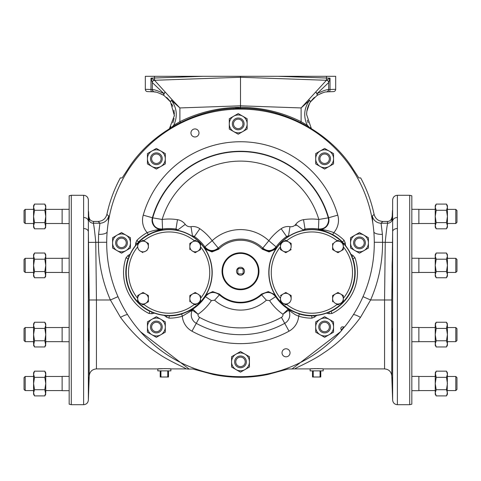 <?xml version="1.0" encoding="UTF-8"?>
<svg xmlns="http://www.w3.org/2000/svg" width="481" height="481" viewBox="0 0 481 481"><rect width="100%" height="100%" fill="white"/><g stroke="black" fill="none" stroke-linecap="round" stroke-linejoin="round"><path stroke-width="0.72" d="M153.535 91.588A2.285 2.285 0 0 1 152.327 89.574L152.327 82.443L150.974 78.15L154.533 80.279L240.5 77.279L326.467 80.279L326.497 76.305L278.006 76.305L330.026 78.15L328.673 82.582L317.105 93.561A2.285 1.202 56.9 0 1 316.997 95.472L310.546 101.81C307.972 105.658 306.662 109.927 306.625 114.61L311.333 128.505L310.558 127.429M308.147 122.811L307.311 120.16M25.192 341.654L25.192 327.537L24.05 328.679L24.05 340.512L25.192 341.654L33.568 341.654M25.192 390.59L25.192 376.473L24.05 377.615L24.05 389.454L25.192 390.59L33.568 390.59M25.192 223.509L25.192 209.385L24.05 210.528L24.05 222.366L25.192 223.509L33.568 223.509M25.192 272.444L25.192 258.327L24.05 259.469L24.05 271.302L25.192 272.444L33.568 272.444M455.808 341.654L456.95 340.512L456.95 328.679L455.808 327.537L455.808 341.654L447.432 341.654M455.808 376.473L455.808 390.59L456.95 389.454L456.95 377.615L455.808 376.473L447.432 376.473M455.808 223.509L456.95 222.366L456.95 210.528L455.808 209.385L455.808 223.509L447.432 223.509M341.282 330.062A133.261 133.261 0 0 0 343.861 326.99M246.374 361.862A5.874 5.874 0 0 0 240.5 355.982A5.874 5.874 0 0 0 234.626 361.862A5.874 5.874 0 0 0 240.5 367.737A5.874 5.874 0 0 0 246.374 361.862M245.232 361.862A4.732 4.732 0 0 0 240.5 357.124A4.732 4.732 0 0 0 235.768 361.862A4.732 4.732 0 0 0 240.5 366.594A4.732 4.732 0 0 0 245.232 361.862M150.493 158.748A5.874 5.874 0 0 0 156.367 164.622A5.874 5.874 0 0 0 162.241 158.748A5.874 5.874 0 0 0 156.367 152.874A5.874 5.874 0 0 0 150.493 158.748M151.635 158.748A4.732 4.732 0 0 0 156.367 163.48A4.732 4.732 0 0 0 161.099 158.748A4.732 4.732 0 0 0 156.367 154.016A4.732 4.732 0 0 0 151.635 158.748M318.759 158.748A5.874 5.874 0 0 0 324.633 164.622A5.874 5.874 0 0 0 330.507 158.748A5.874 5.874 0 0 0 324.633 152.874A5.874 5.874 0 0 0 318.759 158.748M319.901 158.748A4.732 4.732 0 0 0 324.633 163.48A4.732 4.732 0 0 0 329.365 158.748A4.732 4.732 0 0 0 324.633 154.016A4.732 4.732 0 0 0 319.901 158.748M353.607 242.881A5.874 5.874 0 0 0 359.481 248.755A5.874 5.874 0 0 0 365.356 242.881A5.874 5.874 0 0 0 359.481 237.001A5.874 5.874 0 0 0 353.607 242.881M354.75 242.881A4.732 4.732 0 0 0 359.481 247.613A4.732 4.732 0 0 0 364.213 242.881A4.732 4.732 0 0 0 359.481 238.143A4.732 4.732 0 0 0 354.75 242.881M318.759 327.014A5.874 5.874 0 0 0 324.633 332.888A5.874 5.874 0 0 0 330.507 327.014A5.874 5.874 0 0 0 324.633 321.134A5.874 5.874 0 0 0 318.759 327.014M319.901 327.014A4.732 4.732 0 0 0 324.633 331.746A4.732 4.732 0 0 0 329.365 327.014A4.732 4.732 0 0 0 324.633 322.276A4.732 4.732 0 0 0 319.901 327.014M232.341 123.9A5.874 5.874 0 0 0 238.215 129.774A5.874 5.874 0 0 0 244.089 123.9A5.874 5.874 0 0 0 238.215 118.025A5.874 5.874 0 0 0 232.341 123.9M233.483 123.9A4.732 4.732 0 0 0 238.215 128.631A4.732 4.732 0 0 0 242.947 123.9A4.732 4.732 0 0 0 238.215 119.162A4.732 4.732 0 0 0 233.483 123.9M282.016 352.801A4.016 4.016 0 0 1 286.033 348.785A4.016 4.016 0 0 1 290.049 352.801A4.016 4.016 0 0 1 286.033 356.818A4.016 4.016 0 0 1 282.016 352.801M190.951 132.954A4.016 4.016 0 0 1 194.967 128.938A4.016 4.016 0 0 1 198.984 132.954A4.016 4.016 0 0 1 194.967 136.971A4.016 4.016 0 0 1 190.951 132.954M350.811 254.112A14.009 14.009 0 0 0 352.97 255.477L355.02 257.846A45.575 45.575 0 0 1 331.974 313.492L330.964 311.441A43.296 43.296 0 0 0 352.862 258.586L352.549 258.862M316.793 315.38A14.009 14.009 0 0 0 314.802 316.979L311.892 318.157A45.575 45.575 0 0 1 298.671 316.197L295.418 314.784L288.624 310.185L282.93 314.243A50.745 50.745 0 0 1 269.6 300.625L266.39 300.21A38.847 38.847 0 0 1 214.61 300.21L211.399 300.625A50.745 50.745 0 0 1 198.07 314.243L192.376 310.185L182.329 316.197L181.662 314.015L193.097 309.397L198.07 314.243A2.964 2.964 0 0 0 199.555 317.382A85.011 85.011 0 0 0 281.445 317.382A2.964 2.964 0 0 0 282.93 314.243L287.903 309.397L299.338 314.015A43.296 43.296 0 0 0 311.892 315.873L311.736 315.488M288.913 236.135A15.536 15.536 0 0 1 288.492 236.075A2.579 2.579 0 0 0 286.61 236.508A44.048 44.048 0 0 0 276.106 246.885L268.837 240.71A53.559 53.559 0 0 1 281.144 228.715A12.091 12.091 0 0 1 289.989 226.677A6.025 6.025 0 0 0 295.755 224.35A12.091 12.091 0 0 1 303.535 219.673A53.559 53.559 0 0 1 318.837 219.468L328.276 217.851L328.607 220.28C327.886 226.268 324.501 229.178 318.452 229.022L318.398 229.371C322.925 229.401 328.072 230.483 333.826 232.63L332.726 234.626C326.587 231.583 321.807 229.834 318.398 229.371A9.199 9.199 0 0 0 328.613 217.755L337.764 215.145A18.711 18.711 0 0 1 333.826 232.63A45.575 45.575 0 0 1 344.119 240.35L342.508 241.967A43.296 43.296 0 0 0 332.726 234.626M303.535 219.673L305.02 229.07A44.048 44.048 0 0 1 318.452 229.022L318.837 219.468A81.758 81.758 0 0 0 162.163 219.468L162.548 229.022C156.505 229.196 153.12 226.286 152.393 220.28L152.724 217.851L152.387 217.755A9.199 9.199 0 0 0 162.602 229.371C159.193 229.834 154.413 231.583 148.274 234.626A43.296 43.296 0 0 0 138.492 241.973L138.877 242.129M340.837 328.535A1.744 1.744 0 0 1 343.175 326.894A1.683 1.683 0 0 0 345.057 326.365A133.796 133.796 0 0 0 240.5 109.085A133.796 133.796 0 0 0 193.212 368.043A133.796 133.796 0 0 0 340.873 331.355A1.683 1.683 0 0 0 341.065 329.407A1.744 1.744 0 0 1 340.837 328.535M154.648 313.161A14.009 14.009 0 0 0 152.158 313.72L149.032 313.492L150.06 311.027M88.594 211.556L88.823 217.827L89.298 219.799L88.672 218.242L88.366 210.203M88.612 259.145L88.781 271.633L88.612 259.145M88.781 328.349L88.612 340.837L88.781 328.349M88.919 377.405L88.528 389.52M392.099 265.386C392.346 257.329 392.478 257.329 392.502 265.386C392.262 273.442 392.129 273.442 392.099 265.386C392.346 257.329 392.478 257.329 392.502 265.386C392.262 273.442 392.129 273.442 392.099 265.386M392.28 214.712L392.219 216.45C392.532 208.393 392.586 208.393 392.388 216.45L392.634 221.11C392.995 218.897 394.576 217.689 397.39 217.49L397.39 228.535A4.762 3.247 180 0 0 392.634 231.668L391.787 299.988L391.787 375.883L391.787 299.988L384.559 299.988L385.239 242.226C386.327 231 387.157 224.657 387.728 223.202L387.289 221.434L382.846 221.434C378.27 221.134 375.36 218.771 374.104 214.364A136.61 136.61 0 0 0 360.672 177.91L358.82 177.91L352.82 168.723C330.056 132.425 283.327 107.323 240.5 108.375L240.5 107.335L233.387 108.562M387.289 221.434C389.905 221.47 391.492 219.943 392.045 216.841L392.177 217.827L392.219 216.45C392.532 208.393 392.586 208.393 392.388 216.45M392.478 210.335L392.442 210.912M392.424 211.219L392.388 212.067M392.346 213.071L392.304 214.093M392.346 259.265L392.304 259.614M392.262 260.179L392.237 260.624M392.183 328.475L392.147 328.83M392.129 329.112L392.099 330.05M392.099 330.122L392.081 331.078M392.081 332.263L392.081 332.84M392.117 380.14L392.147 381.253M392.165 381.746L392.183 382.287M392.219 383.531C392.009 375.481 392.063 375.481 392.388 383.531C392.586 391.588 392.532 391.588 392.219 383.531C392.009 375.481 392.063 375.481 392.388 383.531C392.586 391.588 392.532 391.588 392.219 383.531M392.099 334.596C392.129 326.539 392.262 326.539 392.502 334.596C392.478 342.652 392.346 342.652 392.099 334.596C392.129 326.539 392.262 326.539 392.502 334.596C392.478 342.652 392.346 342.652 392.099 334.596M411.832 404.196L409.71 404.695L409.71 195.286L411.832 195.785L411.832 404.196L411.832 390.674L418.879 390.674L418.879 376.395L411.832 376.395L411.832 357.1M69.168 404.196L69.168 195.785L71.29 195.286L71.29 404.695L69.168 404.196M88.546 389.303L88.564 388.979M88.57 388.852L88.636 387.355M88.66 386.838L88.726 385.149M88.738 384.782L88.829 381.926M88.841 381.541L88.901 379.25M88.907 379.082L88.919 377.747M88.498 389.778L88.901 377.29M392.262 384.71L392.304 385.84M392.346 386.94L392.388 388.029M392.4 388.191L392.418 388.624M392.454 389.327L392.478 389.652M392.304 340.35L392.346 340.716M140.458 331.728L189.093 369.071L185.985 368.903C187.151 368.524 169.432 361.514 157.618 353.132C144.084 344.462 131.722 332.551 120.527 317.394L110.408 299.988A142.075 142.075 0 0 1 98.431 242.226L98.593 234.325L99.928 223.202A8.947 8.935 134.7 0 0 108.688 216.041L106.896 214.364A136.61 136.61 0 0 1 120.328 177.91L122.18 177.91L128.18 168.723C150.944 132.425 197.673 107.323 240.5 108.375M108.688 216.041L108.279 222.39M168.001 368.693L170.845 368.903C171.236 368.572 157.467 368.572 157.864 368.903L165.049 368.602M166.456 368.632L167.214 368.656M186.015 368.903L170.845 368.903L170.905 370.869L157.798 370.869L157.864 368.903L96.441 368.903L96.441 299.988L95.761 242.226C94.667 230.982 93.837 224.639 93.272 223.202L93.711 221.434C90.903 221.176 89.316 219.643 88.955 216.841L88.823 217.827M194.673 304.533L194.396 304.377A40.626 40.626 0 0 1 143.825 304.377L143.554 304.533M138.648 303.042A43.08 43.08 0 0 0 199.573 303.042A43.08 43.08 0 0 0 199.573 242.111A43.08 43.08 0 0 0 138.648 242.111A43.08 43.08 0 0 0 138.648 303.042M286.327 240.62L286.604 240.777A40.626 40.626 0 0 1 337.175 240.777L337.446 240.62M342.352 303.042A43.08 43.08 0 0 0 342.352 242.111A43.08 43.08 0 0 0 281.427 242.111A43.08 43.08 0 0 0 281.427 303.042A43.08 43.08 0 0 0 342.352 303.042M116.787 242.881A4.732 4.732 0 0 0 121.519 247.613A4.732 4.732 0 0 0 126.25 242.881A4.732 4.732 0 0 0 121.519 238.143A4.732 4.732 0 0 0 116.787 242.881M115.644 242.881A5.874 5.874 0 0 0 121.519 248.755A5.874 5.874 0 0 0 127.393 242.881A5.874 5.874 0 0 0 121.519 237.001A5.874 5.874 0 0 0 115.644 242.881M151.635 327.014A4.732 4.732 0 0 0 156.367 331.746A4.732 4.732 0 0 0 161.099 327.014A4.732 4.732 0 0 0 156.367 322.276A4.732 4.732 0 0 0 151.635 327.014M150.493 327.014A5.874 5.874 0 0 0 156.367 332.888A5.874 5.874 0 0 0 162.241 327.014A5.874 5.874 0 0 0 156.367 321.134A5.874 5.874 0 0 0 150.493 327.014M240.5 275.216A3.962 3.962 0 0 0 244.462 271.254A3.962 3.962 0 0 0 240.5 267.292A3.962 3.962 0 0 0 236.538 271.254A3.962 3.962 0 0 0 240.5 275.216M240.5 253.403A17.851 17.851 0 0 0 222.649 271.254A17.851 17.851 0 0 0 240.5 289.105A17.851 17.851 0 0 0 258.351 271.254A17.851 17.851 0 0 0 240.5 253.403M240.5 289.718A18.464 18.464 0 0 1 222.036 271.254A18.464 18.464 0 0 1 240.5 252.79A18.464 18.464 0 0 1 258.964 271.254A18.464 18.464 0 0 1 240.5 289.718M455.808 272.444L456.95 271.302L456.95 259.469L455.808 258.327L455.808 272.444L447.432 272.444M411.832 265.386L411.832 272.523L418.879 272.523L418.879 258.249L411.832 258.249L411.832 265.386M411.832 209.307L418.879 209.307L418.879 223.587L411.832 223.587M411.832 376.395L411.832 390.674M411.832 334.596L411.832 341.732L418.879 341.732L418.879 327.459L411.832 327.459L411.832 334.596M69.168 272.523L62.121 272.523L62.121 258.249L69.168 258.249M69.168 223.587L62.121 223.587L62.121 209.307L69.168 209.307M69.168 390.674L62.121 390.674L62.121 376.395L69.168 376.395M69.168 341.732L62.121 341.732L62.121 327.459L69.168 327.459M397.39 228.535L397.39 404.695C394.576 404.437 392.995 402.904 392.634 400.102L391.787 375.883C391.245 371.627 388.834 369.3 384.559 368.903L323.136 368.903C323.533 368.572 309.764 368.572 310.155 368.903L313.582 368.668M314.171 368.644L315.392 368.608M317.25 368.602L319.101 368.644M319.991 368.68L321.26 368.753M323.136 368.903L323.202 370.869L310.095 370.869L310.155 368.903L294.985 368.903M319.492 370.869L320.075 371.224L320.075 376.659L319.492 377.008L320.779 377.008L320.779 370.869M319.492 377.008L313.804 377.008L313.221 376.659L313.221 371.224L313.804 370.869M312.518 370.869L312.518 377.008L313.804 377.008M320.075 371.224L320.779 371.224M320.075 376.659L320.779 376.659M312.518 371.224L313.221 371.224M312.518 376.659L313.221 376.659M435.239 265.386L435.239 276.094L436.195 277.753L435.239 274.657L436.195 271.567L435.239 265.386L436.195 259.205L435.239 256.114L435.239 265.386M436.195 253.024L435.239 254.677L435.239 256.114L436.195 253.024L446.476 253.024L447.432 256.114L447.432 254.677L446.476 253.024L447.432 254.677M435.239 274.657L436.195 277.753L446.476 277.753L447.432 276.094L447.432 256.114L446.476 259.205L436.195 259.205M446.476 277.753L447.432 274.657L446.476 271.567L436.195 271.567M446.476 271.567L447.432 265.386L446.476 259.205M243.158 269.42L243.158 269.324A3.289 3.289 0 0 0 242.43 268.596L238.57 268.596A3.289 3.289 0 0 0 237.842 269.324L237.842 273.184A3.289 3.289 0 0 0 238.57 273.917L242.43 273.917A3.289 3.289 0 0 0 243.158 273.184L243.158 269.42A3.229 3.229 0 0 0 242.334 268.596M243.158 273.088A3.229 3.229 0 0 1 242.334 273.917M237.842 269.42A3.229 3.229 0 0 1 238.666 268.596M238.666 273.917A3.229 3.229 0 0 1 237.842 273.088M165.296 327.014L165.296 332.167L160.834 334.746A8.929 8.929 0 0 1 151.906 334.746L147.439 332.167L147.439 327.014A8.929 8.929 0 0 0 151.906 334.746L156.367 337.319L160.834 334.746A8.929 8.929 0 0 0 160.834 319.282L165.296 321.855L165.296 327.014M147.439 321.855L147.439 327.014A8.929 8.929 0 0 1 160.834 319.282L156.367 316.702L147.439 321.855M130.447 242.881L130.447 248.034L125.986 250.613A8.929 8.929 0 0 1 117.057 250.613L112.59 248.034L112.59 242.881A8.929 8.929 0 0 0 117.057 250.613L121.519 253.186L125.986 250.613A8.929 8.929 0 0 0 125.986 235.149L130.447 237.722L130.447 242.881M112.59 237.722L112.59 242.881A8.929 8.929 0 0 1 125.986 235.149L121.519 232.57L112.59 237.722M337.446 304.533L337.175 304.377A40.626 40.626 0 0 1 286.604 304.377L286.327 304.533M336.526 293.314L337.969 292.484L343.32 295.568L343.32 298.322A40.626 40.626 0 0 0 343.32 246.837L343.32 249.585L340.644 251.13L343.32 249.585L343.32 243.41L337.969 240.32L335.293 241.865A5.351 5.351 0 0 1 343.32 246.494A5.351 5.351 0 0 1 335.293 251.13L337.969 252.675L335.293 251.13A5.351 5.351 0 0 1 332.618 246.494L332.618 249.585L335.293 251.13M338.185 252.549L340.644 251.13M332.618 249.465L332.618 246.494A5.351 5.351 0 0 1 335.293 241.865M332.618 243.53L332.618 246.494M291.155 243.41L288.48 241.865A5.351 5.351 0 0 1 291.155 246.494L291.155 243.53M291.155 249.585L285.81 252.675L280.459 249.585L285.81 252.675L291.155 249.585M280.459 246.837A40.626 40.626 0 0 0 280.459 298.322L280.459 301.749L285.81 304.834L289.766 302.549M284.361 293.314L285.81 292.484L291.155 295.568L285.81 292.484L280.459 295.568M291.155 298.659A5.351 5.351 0 0 0 283.135 294.023A5.351 5.351 0 0 0 283.135 303.289A5.351 5.351 0 0 0 291.155 298.659L291.155 295.568M332.618 295.568L332.618 298.659A5.351 5.351 0 0 1 340.644 294.023A5.351 5.351 0 0 1 340.644 303.289A5.351 5.351 0 0 1 335.293 303.289L337.969 304.834L343.32 301.749L343.32 295.568L337.969 292.484L332.726 295.508M291.155 246.494A5.351 5.351 0 0 1 283.135 251.13A5.351 5.351 0 0 1 283.135 241.865L280.459 243.41L280.459 249.585M288.48 241.865L285.81 240.32L283.135 241.865A5.351 5.351 0 0 1 288.48 241.865M335.293 303.289A5.351 5.351 0 0 1 332.618 298.659L332.618 301.749M143.554 240.62L143.825 240.777A40.626 40.626 0 0 1 194.396 240.777L194.673 240.62M199.098 294.739L195.19 292.484L189.845 295.568L189.845 301.749L189.845 295.568M195.19 252.675L197.865 251.13A5.351 5.351 0 0 1 192.52 251.13L195.088 252.609M189.845 243.41L192.52 241.865L189.845 243.41L189.845 249.585M148.382 247.98L148.382 243.53M144.474 251.84L146.988 250.391M148.382 243.41L145.707 241.865A5.351 5.351 0 0 1 145.707 251.13A5.351 5.351 0 0 1 140.356 251.13L142.923 252.609M140.356 251.13A5.351 5.351 0 0 1 140.356 241.865L137.68 243.41L137.68 246.837A40.626 40.626 0 0 0 137.68 298.322L137.68 295.568L143.031 292.484L148.382 295.568L148.382 297.174M148.382 298.659A5.351 5.351 0 0 0 145.707 294.023L143.031 292.484L140.356 294.023A5.351 5.351 0 0 1 145.707 294.023L148.382 295.568L148.382 298.659A5.351 5.351 0 0 1 140.356 303.289L143.031 304.834L148.382 301.749L148.382 298.659L148.274 301.809M191.288 302.579L195.19 304.834L200.541 301.749L200.541 295.568M137.68 298.659L137.68 301.749L140.356 303.289A5.351 5.351 0 0 1 140.356 294.023L137.68 295.568L137.68 298.659M145.707 241.865L143.031 240.32L140.356 241.865A5.351 5.351 0 0 1 145.707 241.865M195.19 240.32L192.52 241.865A5.351 5.351 0 0 1 197.865 241.865L195.19 240.32M200.541 246.494L200.541 243.41L197.865 241.865A5.351 5.351 0 0 1 197.865 251.13L200.541 249.585L200.541 246.494M200.541 298.659A5.351 5.351 0 0 0 192.52 294.023A5.351 5.351 0 0 0 192.52 303.289A5.351 5.351 0 0 0 200.541 298.659M192.52 251.13A5.351 5.351 0 0 1 192.52 241.865M160.221 370.869L160.221 377.008L161.508 377.008L160.925 376.659L160.925 371.224L161.508 370.869M160.221 371.224L160.925 371.224M167.196 370.869L167.779 371.224L167.779 376.659L167.196 377.008L161.508 377.008M167.779 371.224L168.482 371.224L168.482 370.869M167.196 377.008L168.482 377.008L168.482 371.224M160.221 376.659L160.925 376.659M167.779 376.659L168.482 376.659M372.721 222.39L372.312 216.041L374.104 214.364M353.427 314.64A8.947 1.93 -147.9 0 1 360.473 317.394C349.278 332.551 336.916 344.462 323.382 353.132C311.568 361.514 293.849 368.524 295.015 368.903L288.077 369.005L267.689 374.513C249.561 378.204 231.439 378.204 213.311 374.513L192.923 369.005L189.093 369.071M291.907 369.071L340.542 331.728M340.999 331.187L344.594 326.761M120.527 317.394A8.947 1.93 147.9 0 1 127.573 314.64M187.83 369.095L188.961 369.077M392.081 266.63L392.081 267.779M392.081 268.837L392.117 270.514M88.366 400.102L89.213 375.883L89.213 299.988L88.366 231.668L88.366 400.102C88.005 402.904 86.424 404.437 83.61 404.695L83.61 195.286C86.394 195.52 87.981 197.054 88.366 199.88L88.366 221.11L88.672 218.242M392.219 216.45L392.195 217.147M392.328 218.242L391.72 220.358L392.135 217.677M372.312 216.041A8.947 8.935 -134.7 0 0 381.072 223.202L382.407 234.325L382.569 242.226A142.075 142.075 0 0 1 370.592 299.988L360.473 317.394M106.896 214.364C105.646 218.771 102.73 221.128 98.154 221.434L93.711 221.434M88.732 215.109L88.594 211.574M392.634 400.102L392.634 199.88C393.019 197.054 394.606 195.52 397.39 195.286L397.39 217.49M83.61 217.49C86.424 217.689 88.005 218.897 88.366 221.11L88.366 231.668C88.005 229.756 86.424 228.709 83.61 228.535M89.298 219.799L89.298 220.388M363.011 296.663L370.592 299.988L384.559 299.988L384.559 368.903L384.559 299.988M373.869 232.173A8.947 3.71 176.1 0 0 382.407 234.325M89.213 299.988L110.408 299.988L117.989 296.663M98.593 234.325A8.947 3.71 -176.1 0 0 107.131 232.173M391.72 220.358L391.72 219.757M275.89 295.929L275.745 296.549C271.537 291.63 266.781 291.017 261.478 294.715L261.472 294.101A31.012 31.012 0 0 1 219.528 294.101L219.522 294.715C214.207 291.023 209.451 291.63 205.255 296.549L205.11 295.929M330.94 311.027L330.964 311.441L329.545 311.544M303.902 230.471L305.122 229.738L305.387 230.158M342.123 242.123L342.508 241.967L343.061 243.278M204.221 247.907L204.341 247.282C208.73 252.044 213.504 252.477 218.669 248.587L218.693 249.2A31.012 31.012 0 0 1 262.307 249.2L262.331 248.587C267.508 252.477 272.282 252.044 276.659 247.282L276.779 247.907M287.103 237.548L286.995 237.061L288.39 236.742M192.61 236.736L193.999 237.061L193.897 237.548M175.619 230.158L175.878 229.738L177.104 230.471M128.451 258.862L128.138 258.586A43.296 43.296 0 0 0 150.036 311.441L151.461 311.544M169.264 315.488L169.102 315.873A43.296 43.296 0 0 0 181.662 314.015M135.377 245.779A14.009 14.009 0 0 0 135.654 243.248L136.875 240.356L138.492 241.973L137.933 243.284M129.07 257.509L128.138 258.586L125.98 257.852L128.03 255.477L128.89 257.149M167.779 315.338L169.102 315.873L169.102 318.157L166.192 316.979L167.496 315.632M311.892 318.157L311.892 315.873L313.215 315.338M355.02 257.846L352.862 258.586L351.924 257.509M218.693 249.2L211.971 251.948L205.267 249.152M275.733 249.152L269.035 251.948L262.307 249.2M206.115 294.643L212.704 291.6L219.528 294.101M261.472 294.101L268.296 291.6L274.885 294.649M191.582 310.558A2.285 1.696 60.1 0 1 192.214 309.451A43.512 43.512 0 0 0 205.375 296.627C209.518 291.781 214.201 291.179 219.426 294.823L219.522 294.715M214.61 300.21L219.426 294.823A31.614 31.614 0 0 0 261.574 294.823C266.805 291.179 271.488 291.781 275.625 296.627L275.745 296.549M136.875 240.356A45.575 45.575 0 0 1 147.174 232.63C152.928 230.483 158.075 229.401 162.602 229.371L162.548 229.022A44.048 44.048 0 0 1 175.986 229.07L175.878 229.738M276.659 247.282L276.106 246.885C272.042 251.347 267.61 251.749 262.8 248.1L268.837 240.71A41.661 41.661 0 0 0 212.163 240.71L218.669 248.587M262.331 248.587L262.8 248.1A32.149 32.149 0 0 0 218.2 248.1C213.396 251.749 208.958 251.347 204.894 246.885L212.163 240.71A53.559 53.559 0 0 0 199.849 228.715A12.091 12.091 0 0 0 191.011 226.677A6.025 6.025 0 0 1 185.245 224.35A12.091 12.091 0 0 0 177.471 219.673A53.559 53.559 0 0 0 162.163 219.468L152.724 217.851A91.27 91.27 0 0 1 328.276 217.851L328.613 217.755A91.63 91.63 0 0 0 152.387 217.755L143.236 215.145A101.142 101.142 0 0 1 337.764 215.145M287.903 309.397A2.285 2.14 47.5 0 1 288.624 310.185A9.764 9.764 0 0 1 284.716 323.34A91.811 91.811 0 0 1 196.284 323.34A9.764 9.764 0 0 1 192.376 310.185A2.285 2.14 132.5 0 1 193.097 309.397M152.158 313.72L151.581 311.935M135.654 243.248L137.53 243.278M143.236 215.145A18.711 18.711 0 0 0 147.174 232.63L148.274 234.626M344.119 240.35L345.346 243.242L343.47 243.272M352.97 255.477L352.11 257.143M331.974 313.492L328.842 313.714L329.419 311.935M314.802 316.979L313.498 315.632M281.445 317.382L289.027 331.181A18.711 18.711 0 0 0 298.671 316.197L299.338 314.015M289.418 310.558A2.285 1.696 119.9 0 0 288.786 309.451A43.512 43.512 0 0 1 275.625 296.627L269.6 300.625M333.561 327.014L333.561 332.167L329.094 334.746A8.929 8.929 0 0 1 320.166 334.746L315.704 332.167L315.704 327.014A8.929 8.929 0 0 0 320.166 334.746L324.633 337.319L329.094 334.746A8.929 8.929 0 0 0 329.094 319.282L333.561 321.855L333.561 327.014M315.704 321.855L315.704 327.014A8.929 8.929 0 0 1 329.094 319.282L324.633 316.702L315.704 321.855M368.41 242.881L368.41 248.034L363.943 250.613A8.929 8.929 0 0 1 355.014 250.613L350.553 248.034L350.553 242.881A8.929 8.929 0 0 0 355.014 250.613L359.481 253.186L363.943 250.613A8.929 8.929 0 0 0 363.943 235.149L368.41 237.722L368.41 242.881M350.553 237.722L350.553 242.881A8.929 8.929 0 0 1 363.943 235.149L359.481 232.57L350.553 237.722M333.561 158.748L333.561 163.901L329.094 166.48A8.929 8.929 0 0 1 320.166 166.48L315.704 163.901L315.704 158.748A8.929 8.929 0 0 0 320.166 166.48L324.633 169.059L329.094 166.48A8.929 8.929 0 0 0 329.094 151.016L333.561 153.595L333.561 158.748M315.704 153.595L315.704 158.748A8.929 8.929 0 0 1 329.094 151.016L324.633 148.437L315.704 153.595M247.144 123.9L247.144 129.052L242.683 131.632A8.929 8.929 0 0 1 233.754 131.632L229.287 129.052L229.287 123.9A8.929 8.929 0 0 0 233.754 131.632L238.215 134.211L242.683 131.632A8.929 8.929 0 0 0 242.683 116.168L247.144 118.747L247.144 123.9M229.287 118.747L229.287 123.9A8.929 8.929 0 0 1 242.683 116.168L238.215 113.588L229.287 118.747M165.296 158.748L165.296 163.901L160.834 166.48A8.929 8.929 0 0 1 151.906 166.48L147.439 163.901L147.439 158.748A8.929 8.929 0 0 0 151.906 166.48L156.367 169.059L160.834 166.48A8.929 8.929 0 0 0 160.834 151.016L165.296 153.595L165.296 158.748M147.439 153.595L147.439 158.748A8.929 8.929 0 0 1 160.834 151.016L156.367 148.437L147.439 153.595M249.429 361.862L249.429 367.015L244.961 369.594A8.929 8.929 0 0 1 236.039 369.594L231.571 367.015L231.571 361.862A8.929 8.929 0 0 0 236.039 369.594L240.5 372.168L244.961 369.594A8.929 8.929 0 0 0 244.961 354.13L249.429 356.704L249.429 361.862M231.571 356.704L231.571 361.862A8.929 8.929 0 0 1 244.961 354.13L240.5 351.551L231.571 356.704M435.239 216.45L435.239 227.158L436.195 228.812L435.239 225.721L436.195 222.631L435.239 216.45L436.195 210.263L435.239 207.173L435.239 216.45M436.195 204.082L435.239 205.742L435.239 207.173L436.195 204.082L446.476 204.082L447.432 207.173L447.432 205.742L446.476 204.082L447.432 205.742M436.195 228.812L446.476 228.812L447.432 227.158L447.432 207.173L446.476 210.263L436.195 210.263M446.476 228.812L447.432 225.721L446.476 222.631L436.195 222.631M446.476 222.631L447.432 216.45L446.476 210.263M447.432 345.304L446.476 346.957L447.432 343.867L447.432 345.304L446.476 346.957L436.195 346.957L435.239 343.867L435.239 345.304L436.195 346.957L435.239 343.867L436.195 340.776L435.239 334.596L435.239 343.867M436.195 340.776L446.476 340.776L447.432 343.867L447.432 334.596L446.476 328.415L447.432 323.887L446.476 322.228L436.195 322.228L435.239 325.318L435.239 334.596L436.195 328.415L435.239 323.887L436.195 322.228M446.494 395.863L447.168 394.378M447.18 394.354L447.432 372.823L446.476 371.17L436.195 371.17L435.239 374.26L435.239 394.24L436.195 395.899L435.239 392.809L436.195 389.712L435.239 383.531L436.195 377.351L435.239 372.823L436.195 371.17M436.195 395.899L446.476 395.899L447.432 394.24L447.432 392.809L446.476 389.712L436.195 389.712L435.239 383.531M446.476 395.899L447.432 392.809M446.476 389.712L447.432 383.531L446.476 377.351L436.195 377.351L435.239 374.26M446.476 377.351L447.432 374.26L446.476 371.17M446.476 340.776L447.432 334.596L447.432 325.318L446.476 322.228M447.432 325.318L446.476 328.415L436.195 328.415M45.761 256.114L45.761 254.677L44.805 253.024L45.761 256.114L44.805 259.205L45.761 265.386L45.761 256.114M44.805 253.024L34.524 253.024L33.568 254.677L33.568 265.386L34.524 271.567L44.805 271.567L45.761 265.386L45.761 274.657L44.805 277.753L34.524 277.753L33.568 274.657L33.568 276.094L34.524 277.753L33.568 276.094M44.805 277.753L45.761 276.094L44.805 271.567M34.524 253.024L33.568 256.114L34.524 259.205L33.568 265.386L33.568 274.657L34.524 271.567M34.524 259.205L44.805 259.205M45.761 207.173L45.761 205.742L44.805 204.082L45.761 207.173L44.805 210.263L45.761 216.45L45.761 207.173M44.805 204.082L34.524 204.082L33.568 205.742L33.568 216.45L34.524 222.631L44.805 222.631L45.761 216.45L45.761 225.721L44.805 228.812L34.524 228.812L33.568 225.721L33.568 227.158L34.524 228.812L33.568 227.158M44.805 228.812L45.761 227.158L44.805 222.631M34.524 204.082L33.568 207.173L34.524 210.263L33.568 216.45L33.568 225.721L34.524 222.631M34.524 210.263L44.805 210.263M44.805 322.228L34.524 322.228L33.568 323.887L33.568 334.596L34.524 340.776L33.568 345.304L34.524 346.957L44.805 346.957L45.761 343.867L45.761 323.887L44.805 322.228L45.761 325.318L44.805 328.415L45.761 334.596L44.805 340.776L45.761 345.304L44.805 346.957M45.761 374.26L45.761 372.823L44.805 371.17L45.761 374.26L44.805 377.351L45.761 383.531L45.761 374.26M44.805 371.17L34.524 371.17L33.568 372.823L33.568 383.531L34.524 389.712L44.805 389.712L45.761 383.531L45.761 392.809L44.805 395.899L34.524 395.899L33.568 392.809L33.568 394.24L34.524 395.899L33.568 394.24M44.805 395.899L45.761 394.24L44.805 389.712M34.524 371.17L33.568 374.26L34.524 377.351L33.568 383.531L33.568 392.809L34.524 389.712M34.524 377.351L44.805 377.351M34.524 322.228L33.568 325.318L34.524 328.415L33.568 334.596L33.568 343.867L34.524 346.957M33.568 343.867L34.524 340.776L44.805 340.776M34.524 328.415L44.805 328.415M326.497 76.305L335.684 76.305L335.684 89.328L330.026 89.478A2.285 0.926 -92 0 1 329.178 91.763L333.477 91.612A2.285 2.285 0 0 0 335.684 89.328A2.285 2.285 0 0 1 333.477 91.612L326.978 91.841M154.533 91.859L151.822 91.763A2.285 0.926 92 0 1 150.974 89.478L145.316 89.328L145.316 76.305L154.503 76.305L154.503 78L202.994 76.305L154.503 76.305M278.006 76.305L202.994 76.305M300.679 122.565L301.112 121.681L307.275 125.252A2.285 0.499 -60.2 0 0 306.956 125.914M180.321 122.565L179.888 121.681C198.978 112.205 219.186 107.425 240.5 107.335C261.814 107.425 282.022 112.205 301.112 121.681L301.112 107.936L326.467 80.279A2.285 2.285 0 0 1 328.673 82.564M174.044 125.914A2.285 0.499 60.2 0 0 173.725 125.252L179.888 121.681L179.888 107.936L171.603 100.529C177.002 108.351 177.705 116.588 173.725 125.252L171.729 127.255M326.178 92.003L326.485 91.961C325.481 91.63 322.318 92.797 316.997 95.472A2.285 0.896 56.9 0 0 315.861 92.268A2.285 1.064 45.3 0 1 317.105 93.561C323.37 90.644 327.152 89.358 328.451 89.7L328.673 89.574A2.285 2.285 0 0 1 327.465 91.588M327.687 91.42L327.687 91.42A2.285 2.285 0 0 1 326.485 91.961A2.285 2.267 -97.5 0 0 328.451 89.7A2.285 2.255 48.8 0 1 327.687 91.42L327.687 91.42A2.285 2.255 48.8 0 1 327.212 91.739M326.467 80.297A2.285 2.285 0 0 1 328.673 82.582L328.673 89.574L330.026 89.478L330.026 78.15L326.485 80.225A2.285 2.231 180 0 1 328.673 82.449M152.327 82.564A2.285 2.285 0 0 1 154.533 80.279L172.246 99.862A2.285 0.547 -45.7 0 0 171.603 100.529A2.285 0.433 145.9 0 0 170.454 101.81L164.003 95.472C158.688 92.803 155.525 91.63 154.515 91.961L155.435 92.105M169.324 128.938L174.356 115.596L170.454 101.81A2.285 0.613 -34.1 0 1 172.246 99.862L179.888 107.936L240.5 105.82L240.5 107.335M326.467 91.859L329.178 91.763M151.822 91.763L147.523 91.612A2.285 2.285 0 0 1 145.316 89.328A2.285 2.285 0 0 0 147.523 91.612M150.619 91.721L154.022 91.841M306.866 111.285L309.511 103.487M310.966 101.208L313.353 98.419M313.792 97.992L314.466 97.378M320.779 93.482L323.34 92.605M306.625 114.61L306.716 112.542M173.936 110.149L174.369 114.021M174.369 115.181L174.332 116.047M174.056 118.428L173.996 118.747M173.894 119.282L172.823 122.895M170.983 126.593L169.667 128.505M157.678 92.611L158.291 92.791M160.66 93.669L163.979 95.454M166.534 97.378L167.208 97.992M167.647 98.419L170.034 101.208M171.693 103.872L172.817 106.325M309.271 127.255L307.275 125.252C303.289 116.576 303.998 108.333 309.397 100.529L301.112 107.936L240.5 105.82L240.5 76.305M326.503 91.895L330.381 91.721L326.503 91.901M152.327 82.449A2.285 2.231 0 0 1 154.515 80.225L154.503 78L150.974 78.15L150.974 89.478L152.549 89.7C153.866 89.364 157.648 90.65 163.895 93.561L152.327 82.582A2.285 2.285 0 0 1 154.533 80.297M310.546 101.81A2.285 0.433 -145.9 0 0 309.397 100.529A2.285 0.547 45.7 0 0 308.754 99.862A2.285 0.613 34.1 0 1 310.546 101.81M164.003 95.472A2.285 1.202 -56.9 0 1 163.895 93.561A2.285 1.064 -45.3 0 1 165.139 92.268A2.285 0.896 -56.9 0 0 164.003 95.472M152.549 89.7A2.285 2.267 97.5 0 0 154.515 91.961A2.285 2.285 0 0 1 153.313 91.42L153.313 91.42A2.285 2.255 -48.8 0 1 152.549 89.7M153.788 91.739A2.285 2.255 -48.8 0 1 153.313 91.42L153.313 91.42M344.222 326.924A133.496 133.496 0 0 1 341.282 330.429M199.453 242.238A42.911 42.911 0 0 1 199.453 302.922A42.911 42.911 0 0 1 138.768 302.922A42.911 42.911 0 0 1 138.768 242.238A42.911 42.911 0 0 1 199.453 242.238M200.541 246.837A40.626 40.626 0 0 1 200.541 298.322M281.547 242.238A42.911 42.911 0 0 1 342.231 242.238A42.911 42.911 0 0 1 342.231 302.922A42.911 42.911 0 0 1 281.547 302.922A42.911 42.911 0 0 1 281.547 242.238M392.484 218.584A4.762 4.756 -26.5 0 1 387.728 223.202L381.072 223.202L382.846 221.434M392.466 242.382L374.296 242.262M106.704 242.262L88.534 242.382M98.154 221.434L99.928 223.202L93.272 223.202A4.762 4.756 -153.5 0 1 88.516 218.584M266.39 300.21L261.478 294.715M295.755 224.35L303.361 230.068A2.579 2.579 0 0 1 305.02 229.07L305.122 229.738M289.989 226.677L288.438 236.436M303.655 230.291L303.361 230.068A15.536 15.536 0 0 1 303.102 230.399M281.144 228.715L286.995 237.061M193.999 237.061L194.39 236.508A44.048 44.048 0 0 1 204.894 246.885L204.341 247.282M177.904 230.399A15.536 15.536 0 0 1 177.645 230.068L177.345 230.291M199.849 228.715L194.39 236.508A2.579 2.579 0 0 0 192.502 236.069A15.536 15.536 0 0 1 192.087 236.129M191.011 226.677L192.562 236.436M211.399 300.625L205.255 296.549M185.245 224.35L177.645 230.068A2.579 2.579 0 0 0 175.986 229.07L177.471 219.673M199.555 317.382L191.973 331.181A18.711 18.711 0 0 1 182.329 316.197A45.575 45.575 0 0 1 169.102 318.157M289.027 331.181A100.757 100.757 0 0 1 191.973 331.181M166.192 316.979A14.009 14.009 0 0 0 164.201 315.38M149.032 313.492A45.575 45.575 0 0 1 125.98 257.852M128.03 255.477A14.009 14.009 0 0 0 130.189 254.112M345.346 243.242A14.009 14.009 0 0 0 345.623 245.779M328.842 313.714A14.009 14.009 0 0 0 326.352 313.161M295.905 225.775L295.845 224.23M328.649 89.574A2.285 2.285 88 0 1 327.549 91.528M153.451 91.528A2.285 2.285 -88 0 1 152.351 89.574M152.327 82.443A2.285 2.225 -1.6 0 1 154.515 80.225M328.673 82.443A2.285 2.225 -178.4 0 0 326.485 80.225M71.29 404.695L83.61 404.695M397.39 404.695L409.71 404.695M418.879 272.444L435.239 272.444M418.879 223.509L435.239 223.509M418.879 376.473L435.239 376.473M418.879 341.654L435.239 341.654M62.121 272.444L45.761 272.444M62.121 223.509L45.761 223.509M62.121 390.59L45.761 390.59M62.121 341.654L45.761 341.654M62.121 327.537L45.761 327.537M62.121 376.473L45.761 376.473M62.121 209.385L45.761 209.385M62.121 258.327L45.761 258.327M418.879 327.537L435.239 327.537M418.879 390.59L435.239 390.59M418.879 209.385L435.239 209.385M418.879 258.327L435.239 258.327M447.432 258.327L455.808 258.327M397.39 195.286L409.71 195.286M71.29 195.286L83.61 195.286M89.213 375.883C89.755 371.627 92.166 369.3 96.441 368.903M447.432 209.385L455.808 209.385M447.432 390.59L455.808 390.59M447.432 327.537L455.808 327.537M33.568 258.327L25.192 258.327M33.568 209.385L25.192 209.385M33.568 376.473L25.192 376.473M33.568 327.537L25.192 327.537"/></g></svg>
